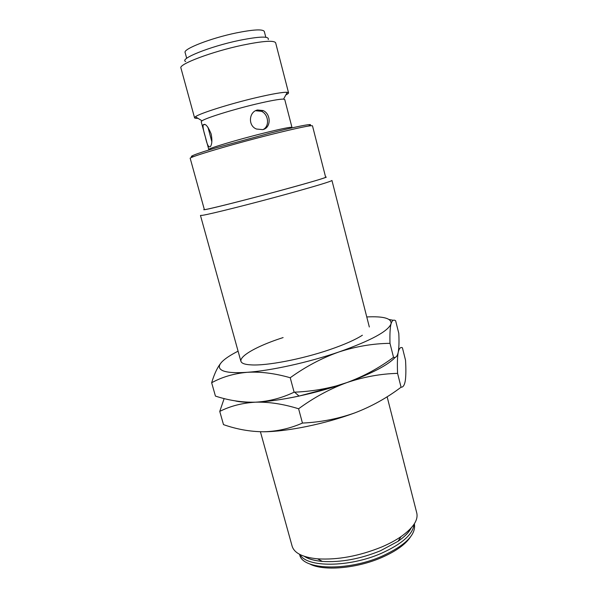 <?xml version="1.0" encoding="UTF-8"?>
<svg xmlns="http://www.w3.org/2000/svg" width="598" height="598" viewBox="0 0 598 598"><rect width="100%" height="100%" fill="white"/><g stroke="black" fill="none" stroke-linecap="round" stroke-linejoin="round"><path stroke-width="0.9" d="M414.04 524.289C413.061 534.208 402.17 543.888 381.352 553.329C348.926 567.637 306.37 567.569 300.106 554.6M260.422 431.756L292.123 546.153C294.246 553.128 302.715 557.358 317.553 558.838C337.691 560.049 359.024 556.118 381.569 547.043C389.036 543.866 395.517 540.398 401.004 536.638C413.143 527.974 418.398 520.096 416.769 512.987L387.123 396.758M369.325 326.986L331.95 180.461C331.068 181.456 316.693 185.814 288.834 193.55C253.268 203.372 210.459 214.129 202.617 215.295L200.465 215.444L240.852 361.17M325.604 177.105C330.477 176.417 309.981 182.547 278.22 191.136C246.526 199.717 213.217 208.134 205.779 209.494C203.671 209.883 203.185 209.846 204.307 209.382M204.352 209.554C202.565 210.825 247.026 199.695 285.687 189.095C311.431 182.009 324.759 178.069 325.648 177.277L312.485 125.842C311.192 125.087 297.475 127.957 271.328 134.445C232.106 144.26 187.787 157.446 190.216 158.373L204.352 209.554M299.62 554.353L299.71 554.697C301.93 569.879 347.161 571.673 382.1 556.162C405.309 545.406 416.081 534.747 414.429 524.177L414.339 523.826M309.585 563.862C322.793 571.307 356.318 568.661 381.666 557.545C395.876 551.296 405.459 544.464 410.415 537.026M205.308 136.778C203.552 131.134 202.819 127.18 203.118 124.93C205.189 123.031 207.857 126.029 211.139 133.922C212.29 139.745 212.096 143.909 210.548 146.405C208.822 148.184 207.08 144.97 205.308 136.778M262.709 129.631L256.452 129.026C247.751 125.812 248.88 111.639 257.529 109.995L263.098 110.548C271.148 113.919 271.29 127.965 262.709 129.631M255.974 104.082C232.884 109.546 205.891 117.978 202.027 120.818L201.205 121.753L208.792 149.515C207.267 148.723 237.249 139.715 263.643 133.152C281.509 128.734 290.949 126.813 291.966 127.389L284.745 99.522L283.572 99.126C279.662 99.021 270.46 100.673 255.974 104.082M263.15 129.512C269.855 126.268 268.524 114.308 261.498 111.318L255.974 110.765M285.851 94.933C287.75 93.976 288.647 93.266 288.55 92.802L287.279 92.294C282.944 92.055 272.583 93.841 256.198 97.653C230.043 103.768 199.545 113.433 195.411 116.745L194.567 117.813C194.709 118.262 195.845 118.434 197.968 118.314M207.954 127.21L211.834 141.771M288.55 92.802L275.641 42.802C274.004 40.178 262.918 40.97 242.377 45.194C211.916 51.607 178.368 64.315 180.925 68.008L194.567 117.813M268.263 39.565C269.399 36.03 259.652 36.321 239.028 40.432C209.681 46.539 178.742 59.075 185.709 61.527M265.811 37.255L264.301 31.462C262.821 28.996 253.47 29.481 236.24 32.92C210.855 38.13 182.936 49.036 185.118 52.534L186.696 58.305M222.463 361.319L221.918 361.872C217.941 366.26 214.518 373.219 211.655 382.742C222.075 377.017 233.908 373.541 247.168 372.307C235.171 373.115 227.001 372.554 222.643 370.625C218.502 368.645 218.263 365.729 221.918 361.872C225.08 358.606 230.469 355.04 238.086 351.176M283.108 337.578C247.609 348.948 227.546 363.741 250.981 364.87C266.379 365.969 301.736 359.256 329.775 349.621C344.373 344.605 355.242 339.814 362.381 335.231M366.761 316.94C383.624 316.125 391.72 318.398 391.047 323.765C388.296 331.195 370.917 340.598 338.909 351.975C308.561 362.425 270.722 370.73 247.168 372.307C260.579 371.53 274.931 373.339 290.224 377.742C305.698 366.596 321.926 358.008 338.909 351.975C355.997 346.421 373.025 343.544 389.993 343.334C389.732 334.133 390.083 327.607 391.047 323.765C392.109 320.356 393.641 319.362 395.644 320.775L398.791 333.34C399.195 341.51 399.001 347.819 398.216 352.282C397.319 356.341 395.756 358.023 393.521 357.312L389.993 343.334M393.342 320.304L389.163 319.519M393.521 357.312C379.244 367.934 363.704 376.359 346.9 382.585L336.263 385.919C322.771 389.507 308.882 391.585 294.59 392.161L294.119 392.183L290.224 377.742M211.655 382.742L215.43 396.078C228.66 400.443 241.996 402.476 255.428 402.185C267.792 401.654 282.331 399.614 299.052 396.07L336.166 386.196L346.9 382.585C316.798 393.349 279.072 401.34 255.428 402.185C246.54 402.529 239.678 402.073 234.842 400.802C239.678 402.073 246.54 402.529 255.428 402.185C268.883 401.804 283.273 404.001 298.596 408.77C313.95 397.513 330.051 388.782 346.9 382.585C363.853 376.86 380.747 373.787 397.573 373.369C397.177 363.666 397.393 356.64 398.216 352.282C399.143 348.357 400.54 346.855 402.409 347.789L405.534 360.243C406.042 368.809 405.975 375.574 405.324 380.537C404.562 385.105 403.149 387.332 401.071 387.212L397.573 373.369M294.119 392.183C281.673 398.126 268.771 401.46 255.428 402.185C242.13 403.007 230.237 406.087 219.758 411.409L223.495 424.625C236.763 429.289 250.136 431.674 263.613 431.778C287.346 431.651 324.946 423.967 354.808 412.889C338.012 418.839 320.558 422.233 302.453 423.07L298.596 408.77M395.3 357.283C388.042 365.057 371.904 373.488 346.9 382.585M224.16 398.545L219.758 411.409M401.071 387.212C386.899 397.947 371.478 406.505 354.808 412.889M302.453 423.07C289.948 428.549 277.001 431.45 263.613 431.778M304.457 556.379C308.62 559.055 314.608 560.73 322.412 561.425C340.711 562.561 360.048 559.01 380.44 550.773L398.074 541.295C404.502 536.817 408.86 532.384 411.147 527.997M308.344 126.066C319.055 121.551 288.535 128.406 270.446 133.04M270.401 133.055L217.014 147.549C196.428 153.581 186.135 157.625 193.924 156.512M304.352 556.349C308.344 559.025 314.361 560.722 322.412 561.425L317.553 558.838M263.098 110.548L261.498 111.318M202.027 120.818L195.411 116.745M205.039 124.466L203.118 124.93M411.222 527.914C409.092 532.22 404.704 536.683 398.074 541.295L401.004 536.638M283.572 99.126L287.279 92.294M299.052 396.07L294.59 392.161"/></g></svg>
